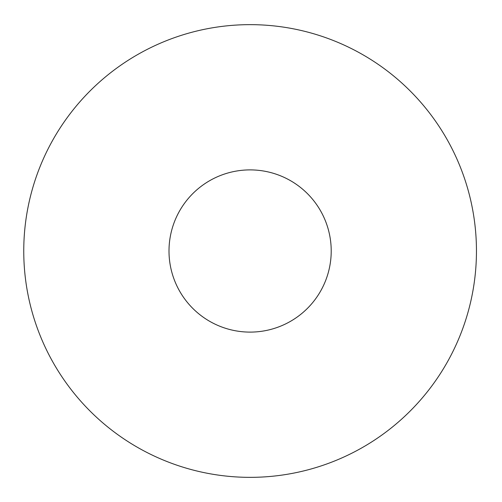 <?xml version="1.0" encoding="UTF-8"?>
<svg xmlns="http://www.w3.org/2000/svg" width="502" height="502" viewBox="0 0 502 502"><rect width="100%" height="100%" fill="white"/><g stroke="black" fill="none" stroke-linecap="round" stroke-linejoin="round"><path stroke-width="0.75" d="M476.454 251A226.346 226.346 0 0 0 136.933 54.975A226.346 226.346 0 0 0 136.933 447.025A226.346 226.346 0 0 0 476.454 251M331.213 251A81.111 81.111 0 0 0 209.554 180.758A81.111 81.111 0 0 0 209.554 321.242A81.111 81.111 0 0 0 331.213 251"/></g></svg>
